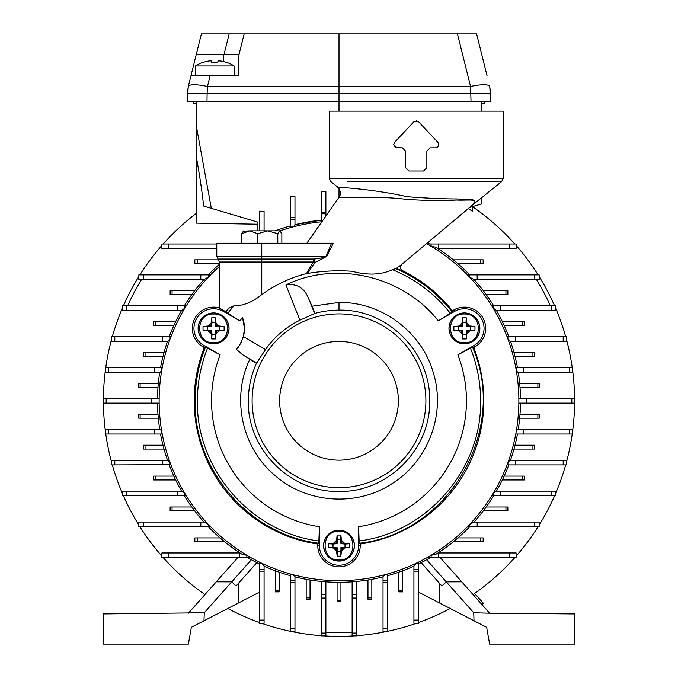 <?xml version="1.0" encoding="UTF-8"?>
<svg xmlns="http://www.w3.org/2000/svg" width="678" height="678" viewBox="0 0 678 678"><rect width="100%" height="100%" fill="white"/><g stroke="black" fill="none" stroke-linecap="round" stroke-linejoin="round"><path stroke-width="1.02" d="M213.578 314.016C232.079 313.109 232.122 343.619 213.578 342.737C195.027 343.619 195.078 313.109 213.578 314.016M229.028 328.381C228.105 337.763 222.96 342.915 213.578 343.831C204.197 342.915 199.044 337.763 198.129 328.381C199.044 318.999 204.197 313.846 213.578 312.931C222.96 313.846 228.105 318.999 229.028 328.381A15.45 15.45 0 0 0 213.578 312.931A15.45 15.45 0 0 0 198.129 328.381A15.45 15.45 0 0 0 213.578 343.831A15.45 15.45 0 0 0 229.028 328.381M464.422 314.016C482.922 313.109 482.973 343.619 464.422 342.737C445.878 343.619 445.921 313.109 464.422 314.016M479.871 328.381C478.956 337.763 473.803 342.915 464.422 343.831C455.04 342.915 449.887 337.763 448.972 328.381C449.887 318.999 455.04 313.846 464.422 312.931C473.803 313.846 478.956 318.999 479.871 328.381A15.45 15.45 0 0 0 464.422 312.931A15.45 15.45 0 0 0 448.972 328.381A15.45 15.45 0 0 0 464.422 343.831A15.45 15.45 0 0 0 479.871 328.381M339 531.255C357.501 530.34 357.543 560.859 339 559.977C320.457 560.859 320.499 530.34 339 531.255M354.45 545.62C353.535 555.002 348.382 560.147 339 561.07C329.618 560.147 324.465 555.002 323.55 545.62C324.465 536.239 329.618 531.086 339 530.171C348.382 531.086 353.535 536.239 354.45 545.62A15.45 15.45 0 0 0 339 530.171A15.45 15.45 0 0 0 323.55 545.62A15.45 15.45 0 0 0 339 561.07A15.45 15.45 0 0 0 354.45 545.62M404.995 261.708L469.278 207.688C482.278 197.264 469.829 200.196 457.192 198.934C442.42 198.917 425.75 198.171 407.173 196.705C370.815 188.509 335.991 187.331 337.474 186.95L330.779 181.526L329.347 178.526L329.347 111.141L503.135 111.141L503.135 178.526L501.703 181.526L347.67 181.526M392.435 269.649L396.088 268.539L402.681 270.734A144.812 144.812 0 0 1 452.429 310.778L453.802 309.982A21.238 21.238 0 0 1 485.668 328.381A21.238 21.238 0 0 1 475.041 346.772L473.676 347.568A144.812 144.812 0 0 1 360.238 544.036L360.238 545.62A21.238 21.238 0 0 1 339 566.859A21.238 21.238 0 0 1 317.762 545.62L317.762 544.036A144.812 144.812 0 0 1 204.324 347.568L202.959 346.772A21.238 21.238 0 0 1 219.274 307.914L219.274 262.005L261.759 262.005L261.759 259.276L218.146 259.276L216.765 256.301L216.765 243.207L333.339 243.207L326.66 256.386L314.516 262.827L307.693 273.412C322.364 270.98 337.11 270.259 351.941 271.251C367.739 275.488 381.239 274.954 392.435 269.649C415.521 279.175 434.818 293.718 450.336 313.287L438.242 320.838C403.393 276.302 336.686 260.098 285.921 284.921L299.905 320.177C285.633 327.296 274.166 337.093 265.496 349.568L256.437 363.357C251.072 375.256 248.377 387.74 248.343 400.791C247.097 449.234 290.557 492.694 339 491.448C387.443 492.694 430.903 449.234 429.657 400.791C430.903 352.348 387.443 308.888 339 310.134A90.657 90.657 0 0 0 314.939 313.389L299.905 320.177M317.762 544.036L318.702 543.222C249.674 534.823 193.705 470.312 195.128 400.791C195.162 382.248 198.62 364.374 205.502 347.161L204.324 347.568M225.867 311.677L228.952 308.126L234.029 305.744C243.224 305.871 252.462 302.159 261.759 294.608L261.759 262.005L313.261 262.005L314.516 262.827L313.261 259.276L313.261 262.005L306.473 273.573C290.337 277.717 275.429 284.726 261.759 294.608M219.274 307.914L225.766 311.795L228.952 308.126A143.872 143.872 0 0 0 225.799 311.999L239.758 320.838L242.504 317.533A30.9 30.9 0 0 1 244.334 325.457M202.959 346.772L203.764 345.373A19.62 19.62 0 0 1 193.95 328.381A19.62 19.62 0 0 1 223.384 311.388L239.758 320.838M207.544 348.128C200.807 365.035 197.425 382.587 197.391 400.791C195.984 469.176 250.996 532.637 318.88 540.968L319.38 526.721A127.447 127.447 0 0 1 220.13 354.823L205.502 347.161M265.496 349.568L243.385 336.5L244.47 328.381L242.504 317.533M252.106 400.791A86.894 86.894 0 0 1 339 313.897A86.894 86.894 0 0 1 425.894 400.791A86.894 86.894 0 0 1 339 487.685A86.894 86.894 0 0 1 252.106 400.791M306.854 243.207L338.941 197.383C338.288 198.713 371.332 195.086 406.495 199.349C425.631 200.629 442.259 200.849 456.387 200.018C469.337 200.773 482.007 197.29 469.269 207.688L501.703 181.526M279.624 400.791A59.376 59.376 0 0 0 339 460.167A59.376 59.376 0 0 0 398.376 400.791A59.376 59.376 0 0 0 339 341.415A59.376 59.376 0 0 0 279.624 400.791M438.717 144.067L437.861 142.295L418.631 121.828L416.241 120.794M405.622 167.72L408.902 171L405.622 167.72L405.622 151.109L402.342 147.829L395.867 147.626M395.766 147.584L393.994 145.838M397.011 147.829L393.723 144.541L394.621 142.295L413.851 121.828L418.631 121.828M223.384 311.388L223.859 310.566L225.799 311.999M450.336 313.287L452.201 311.999L452.429 310.778M402.681 270.734C400.062 269.056 399.8 266.912 401.901 264.31L396.088 268.539M426.581 243.588L426.004 244.072M438.242 320.838L454.607 311.388A19.62 19.62 0 0 1 481.414 318.567A19.62 19.62 0 0 1 474.236 345.373L457.87 354.823A127.447 127.447 0 0 1 358.62 526.721L358.62 545.62A19.62 19.62 0 0 1 339 565.24A19.62 19.62 0 0 1 319.38 545.62L317.762 545.62M473.676 347.568L472.498 347.161L457.87 354.823M472.498 347.161C508.949 429.394 448.743 533.679 359.298 543.222L360.238 544.036M203.764 345.373L220.13 354.823M318.88 540.968L318.702 543.222M319.38 526.721L319.38 545.62M306.473 273.573L307.693 273.412M244.47 328.381A30.9 30.9 0 0 1 242.588 339.008M241.58 341.432A30.9 30.9 0 0 1 236.317 349.297L242.461 354.594L256.437 363.357M249.784 359.348C231.223 397.698 241.715 447.268 274.217 474.82C305.829 503.381 356.357 507.203 391.918 483.719C428.191 461.371 446.014 413.936 433.437 373.231C422.14 332.152 381.604 301.744 339 302.422L312.016 306.193L308.465 298.218C304.075 287.675 296.557 283.251 285.921 284.921M472.837 204.51L471.557 205.697M471.074 206.129L469.676 207.349M338.941 197.383C341.246 194.239 340.763 190.755 337.474 186.95L337.483 186.95M359.298 543.222L359.12 540.968C427.004 532.637 482.016 469.176 480.609 400.791C480.575 382.587 477.193 365.035 470.456 348.128M358.62 526.721L359.12 540.968M216.765 256.301L261.759 256.301L261.759 259.03L314.134 259.03L217.901 259.03M243.385 336.5C240.546 343.856 238.19 348.119 236.317 349.297M312.016 306.193L314.939 313.389M326.66 256.386L326.033 256.301C322.914 257.725 318.948 258.64 314.134 259.03L315.329 262.522M218.994 325.957L216.24 325.711L216.002 322.965L218.994 325.957L224.121 326.516L224.121 330.245L218.994 330.805L216.002 333.796L215.443 338.932L211.714 338.932L211.155 333.796L208.163 330.805L210.909 331.042L211.155 333.796M208.163 325.957L211.155 322.965L210.909 325.711L203.027 326.516L203.027 330.245L208.163 330.805M216.002 322.965L215.443 317.829L213.578 317.804L211.714 317.829L211.155 322.965M469.837 325.957L467.091 325.711L466.845 322.965L469.837 325.957L474.973 326.516L474.973 330.245L469.837 330.805L466.845 333.796L466.286 338.924L462.557 338.924L461.998 333.796L459.006 330.805L461.76 331.042L461.998 333.796M459.006 325.957L461.998 322.965L461.76 325.711L453.879 326.516L453.879 330.245L459.006 330.805M466.845 322.965L466.286 317.829L464.422 317.804L462.557 317.829L461.998 322.965M344.416 543.197L341.661 542.951L341.424 540.205L344.416 543.197L349.551 543.756L349.551 547.485L344.416 548.044L341.424 551.036L340.865 556.163L337.136 556.163L336.576 551.036L333.584 548.044L336.339 548.282L336.576 551.036M333.584 543.197L336.576 540.205L336.339 542.951L328.449 543.756L328.449 547.485L333.584 548.044M341.424 540.205L340.865 535.069L339 535.044L337.136 535.069L336.576 540.205M277.794 243.207L277.794 233.69L267.751 230.851L257.708 233.69L257.708 243.207M281.845 243.207L281.845 233.69L279.819 230.851L277.794 233.69M280.158 230.851L249.69 230.851L241.673 233.69L243.699 230.851M241.673 243.207L241.673 233.69M257.708 233.69L249.69 230.851L243.021 231.19M216.002 333.796L216.24 331.042L215.502 330.305L215.443 338.932M218.994 330.805L216.24 331.042M466.845 333.796L467.091 331.042L466.354 330.305L466.286 338.924M469.837 330.805L467.091 331.042M341.424 551.036L341.661 548.282L340.932 547.544L340.865 556.163M344.416 548.044L341.661 548.282M215.146 334.39L212.002 334.39L211.714 338.932M215.502 330.305L219.587 329.949L219.587 326.804L215.502 326.449L215.146 322.364L212.002 322.364L211.646 326.449L210.909 325.711M212.002 334.39L211.646 330.305L207.561 329.949L207.561 326.804L211.646 326.449M224.121 330.245L219.587 329.949M465.998 334.39L462.854 334.39L462.557 338.924M466.354 330.305L470.439 329.949L470.439 326.804L466.354 326.449L465.998 322.364L462.854 322.364L462.498 326.449L461.76 325.711M462.854 334.39L462.498 330.305L458.413 329.949L458.413 326.804L462.498 326.449M474.973 330.245L470.439 329.949M340.568 551.629L337.432 551.629L337.136 556.163M340.932 547.544L345.009 547.188L345.009 544.044L340.932 543.688L340.568 539.603L337.432 539.603L337.076 543.688L336.339 542.951M337.432 551.629L337.076 547.544L332.991 547.188L332.991 544.044L337.076 543.688M349.551 547.485L345.009 547.188M408.902 171L423.572 171L426.86 167.72L426.86 151.109L430.14 147.829L435.471 147.829C438.632 147.033 439.429 145.194 437.861 142.295M211.646 330.305L210.909 331.042M224.121 326.516L219.587 326.804M462.498 330.305L461.76 331.042M474.973 326.516L470.439 326.804M337.076 547.544L336.339 548.282M349.551 543.756L345.009 544.044M207.561 329.949L203.027 330.245M216.24 325.711L215.502 326.449M458.413 329.949L453.879 330.245M467.091 325.711L466.354 326.449M332.991 547.188L328.449 547.485M341.661 542.951L340.932 543.688M207.561 326.804L203.027 326.516M215.443 317.829L215.146 322.364M458.413 326.804L453.879 326.516M466.286 317.829L465.998 322.364M332.991 544.044L328.449 543.756M340.865 535.069L340.568 539.603M211.714 317.829L212.002 322.364M462.557 317.829L462.854 322.364M337.136 535.069L337.432 539.603M280.082 230.851A179.865 179.865 0 0 1 321.236 221.808A179.865 179.865 0 0 1 321.889 221.74M170.136 294.583L170.136 290.726L170.136 294.583L191.798 294.583A181.518 181.518 0 0 0 184.331 305.786A181.518 181.518 0 0 1 203.934 279.522L208.316 277.209A179.865 179.865 0 0 1 210.544 274.887L208.248 274.887A181.518 181.518 0 0 1 219.274 264.361M126.15 310.422L126.15 305.786L122.625 305.786L122.625 310.422L181.721 310.422L184.857 308.1A179.865 179.865 0 0 1 208.316 277.209L208.316 274.887L210.544 274.887A179.865 179.865 0 0 1 219.274 266.556M108.302 372.214L108.302 367.578L105.471 367.578L105.471 372.214L160.466 372.214L161.805 369.9A179.865 179.865 0 0 1 170.848 336.932L170.076 336.686L170.076 339L167.89 341.314L111.751 341.314L111.751 336.686L170.076 336.686M126.15 491.16L126.15 495.796L122.625 495.796L122.625 491.16L181.721 491.16L184.857 493.482L184.857 495.796L186.272 495.796A179.865 179.865 0 0 1 161.805 431.691L160.466 429.369L154.313 429.369L154.313 434.005L161.805 434.005L161.805 431.691A179.865 179.865 0 0 1 159.135 400.791L159.135 398.478L103.42 398.478A235.58 235.58 0 0 1 105.471 369.739M186.272 495.796A179.865 179.865 0 0 0 208.316 524.374L208.316 526.696L210.544 526.696A179.865 179.865 0 0 1 208.316 524.374L203.942 522.06A181.518 181.518 0 0 1 184.331 495.796M239.376 557.587L239.376 552.96L161.898 552.96L161.898 557.587L250.868 557.587A179.865 179.865 0 0 1 246.868 555.274L242.351 554.435A181.518 181.518 0 0 1 208.248 526.696M264.073 620.082L259.445 620.082L259.445 623.353L264.073 623.353L264.073 565.867L261.759 563.232A179.865 179.865 0 0 1 250.868 557.587M294.972 628.845L290.337 628.845L290.337 631.769L294.972 631.769L294.972 576.359L292.659 574.588A179.865 179.865 0 0 1 261.759 563.232L259.445 563.232L259.445 562.113M204.129 348.068L203.875 347.305M383.028 576.885A181.518 181.518 0 0 1 294.972 576.885M290.337 628.845L290.337 574.588L292.659 574.588A179.865 179.865 0 0 0 385.341 574.588L383.028 576.359L383.028 580.868L387.663 580.868L387.663 573.952A179.865 179.865 0 0 1 385.341 574.588L387.663 574.588M127.65 305.786A231.723 231.723 0 0 1 141.541 279.522M143.304 279.522L143.304 274.887L138.846 274.887L138.846 279.522L203.942 279.522A181.518 181.518 0 0 0 194.662 290.726L170.136 290.726M486.202 294.583L507.864 294.583L507.864 290.726L483.338 290.726M534.696 279.522L534.696 274.887L539.154 274.887L539.154 279.522L474.058 279.522A181.518 181.518 0 0 1 493.669 305.786M551.85 305.786L555.375 305.786L555.375 310.422L551.85 310.422L551.85 305.786L491.728 305.786A179.865 179.865 0 0 1 493.143 308.1L496.423 310.422A181.518 181.518 0 0 1 508.814 336.686M427.869 242.521A181.518 181.518 0 0 1 430.445 243.995M339 197.298L339 188.611M339 111.141L339 101.488L471.024 101.488L470.557 86.487L457.447 33.9L476.617 33.9L487.016 75.614M196.103 101.488L196.103 155.626C199.705 175.517 202.205 192.323 203.62 206.053L211.316 208.341L196.103 124.769M211.316 208.341L257.894 222.138L257.894 230.851M264.073 230.851L264.073 211.239L259.445 211.197L259.445 230.851M287.904 226.613L290.337 225.918A181.518 181.518 0 0 0 275.234 230.851M294.972 224.698A181.518 181.518 0 0 1 321.236 220.147L294.972 224.698L294.972 225.223L294.972 196.628L290.337 196.578L290.337 227.63M325.872 216.053L325.872 191.51L321.236 191.459L321.236 221.808M481.897 101.488L481.897 111.141M481.897 197.569L481.897 203.832L469.701 207.443M257.894 224.215L196.103 223.138L196.103 155.626M489.618 613.2L574.58 613.937L574.58 644.1L489.618 644.1L486.66 627.311L474.024 620.785L473.719 612.751L489.618 613.2L440.217 557.587M428.25 558.85L421.174 562.647L441.929 586.012L446.277 581.86L461.752 581.826M430.445 557.587A181.518 181.518 0 0 1 418.555 563.943M438.624 557.587L438.624 552.96L516.102 552.96L516.102 557.587L427.132 557.587A179.865 179.865 0 0 1 416.241 563.232L413.927 566.122A181.518 181.518 0 0 1 387.663 575.664M413.927 565.867L413.927 623.353L418.555 623.353L418.555 562.113M259.445 563.943A181.518 181.518 0 0 1 247.555 557.587M204.281 612.751L103.42 613.937L103.42 644.1L188.382 644.1L191.34 627.311L203.976 620.785L204.281 612.751L251.36 559.748L256.826 562.647L236.071 586.012L231.723 581.86L216.248 581.826L237.783 557.587M259.445 620.082L259.445 563.232M352.128 633.066L356.764 633.066L356.764 635.862L352.128 635.862L352.128 581.834M325.872 633.066L321.236 633.066L321.236 635.862L325.872 635.862L325.872 581.834M337.068 582.3L337.068 601.615L340.932 601.615L340.932 582.3M398.859 572.156L398.859 591.877L402.724 591.877L402.724 570.757M383.028 580.868L383.028 631.769L387.663 631.769L387.663 580.868M356.764 633.066L356.764 581.436M321.236 633.066L321.236 581.436M290.337 574.588L290.337 573.952M279.141 572.156L279.141 591.877L275.276 591.877L275.276 570.757M290.337 575.664A181.518 181.518 0 0 1 264.073 566.122L264.073 565.867M493.669 495.796A181.518 181.518 0 0 1 474.066 522.06L469.685 524.374A179.865 179.865 0 0 1 427.132 557.587M491.728 305.786A179.865 179.865 0 0 0 469.685 277.209L469.685 274.887L467.456 274.887A179.865 179.865 0 0 0 431.132 246.309L431.132 243.995L427.132 243.995A179.865 179.865 0 0 1 431.132 246.309L435.649 247.148A181.518 181.518 0 0 1 469.752 274.887L467.456 274.887A179.865 179.865 0 0 1 469.685 277.209L474.058 279.522M294.972 225.223L292.659 226.994L290.337 226.994M563.189 336.686L566.249 336.686L566.249 341.314L563.189 341.314L563.189 336.686L507.152 336.686M563.189 341.314L515.416 341.314L515.416 336.686M493.143 305.786L493.143 308.1A179.865 179.865 0 0 1 507.924 339L507.924 336.686M569.698 372.214L569.698 367.578L572.529 367.578L572.529 372.214L517.534 372.214L516.195 369.9A179.865 179.865 0 0 0 507.924 339L510.11 341.314L515.416 341.314M510.492 341.314A181.518 181.518 0 0 1 517.45 367.578M551.85 310.422L500.644 310.422L500.644 305.786M500.644 310.422L496.279 310.422M515 356.382L513.975 352.518L534.349 352.518L534.349 356.382L515 356.382M518.255 372.214A181.518 181.518 0 0 1 520.501 398.478M526.365 403.113L518.865 403.113L518.865 398.478L574.58 398.478L574.58 403.113L526.365 403.113L526.365 398.478M520.009 387.274L519.679 383.417L539.222 383.417L539.222 387.274L520.009 387.274M520.501 403.113A181.518 181.518 0 0 1 518.255 429.369M569.698 429.369L569.698 434.005L572.529 434.005L572.529 429.369L517.534 429.369L516.195 431.691A179.865 179.865 0 0 1 515.772 434.005L516.195 431.691A179.865 179.865 0 0 0 516.195 369.9L516.195 367.578L569.698 367.578M515.416 460.269L515.416 464.905L566.249 464.905L566.249 460.269L510.11 460.269L507.924 462.582L507.924 464.905L507.152 464.659A179.865 179.865 0 0 1 493.143 493.482L493.143 495.796L491.728 495.796A179.865 179.865 0 0 1 469.685 524.374L469.685 526.696L467.456 526.696M510.11 460.269L510.492 460.269A181.518 181.518 0 0 0 517.45 434.005M513.975 449.065L515 445.209L532.942 445.209L532.942 449.065L513.975 449.065M515.416 464.905L507.924 464.905M515.772 434.005A179.865 179.865 0 0 1 507.152 464.659M551.85 491.16L551.85 495.796L555.375 495.796L555.375 491.16L496.279 491.16L493.143 493.482A179.865 179.865 0 0 1 491.728 495.796M508.814 464.905A181.518 181.518 0 0 1 496.423 491.16M469.752 526.696A181.518 181.518 0 0 1 435.649 554.435L431.132 555.274L431.132 557.587M551.85 495.796L493.143 495.796M500.644 491.16L500.644 495.796M126.15 495.796L184.857 495.796M177.356 491.16L177.356 495.796M181.721 491.16L181.577 491.16A181.518 181.518 0 0 1 169.186 464.905M114.811 464.905L111.751 464.905L111.751 460.269L114.811 460.269L114.811 464.905L170.848 464.659M114.811 460.269L162.584 460.269L162.584 464.905M162.584 460.269L167.89 460.269L170.076 462.582L170.076 464.905M167.508 460.269A181.518 181.518 0 0 1 160.55 434.005M159.745 429.369A181.518 181.518 0 0 1 157.499 403.113M163 445.209L164.025 449.065L143.651 449.065L143.651 445.209L163 445.209M105.471 431.844A235.58 235.58 0 0 1 103.429 403.113L159.135 403.113L159.135 400.791A179.865 179.865 0 0 1 161.805 369.9L161.805 367.578L108.302 367.578M103.42 403.113L103.42 398.478M151.635 403.113L151.635 398.478M157.499 398.478A181.518 181.518 0 0 1 159.745 372.214M158.321 383.417L157.991 387.274L140.109 387.274L140.109 383.417L158.321 383.417M160.55 367.578A181.518 181.518 0 0 1 167.508 341.314M164.025 352.518L163 356.382L145.058 356.382L145.058 352.518L164.025 352.518M162.584 341.314L162.584 336.686M126.15 305.786L184.857 305.786L184.857 308.1A179.865 179.865 0 0 0 170.848 336.932L170.848 336.686M169.186 336.686A181.518 181.518 0 0 1 181.577 310.422M177.356 310.422L177.356 305.786M184.857 305.786L186.272 305.786M452.09 310.346L452.887 310.516M360.781 543.959L360.238 544.561M216.765 248.631L161.898 248.631L161.898 243.995L216.765 243.995M143.304 274.887L208.316 274.887M200.815 279.522L200.815 274.887M154.313 372.214L154.313 367.578M162.228 367.578L161.805 367.578M108.302 429.369L108.302 434.005L105.471 434.005L105.471 429.369L154.313 429.369M108.302 434.005L154.313 434.005M162.228 434.005L161.805 434.005M200.815 526.696L200.815 522.06L138.846 522.06L138.846 526.696L208.316 526.696M200.815 522.06L203.942 522.06M210.544 526.696A179.865 179.865 0 0 0 246.868 555.274L246.868 557.587M239.376 552.96L240.037 552.96M438.624 552.96L437.963 552.96M477.185 526.696L477.185 522.06L539.154 522.06L539.154 526.696L469.685 526.696M477.185 522.06L474.058 522.06M569.698 434.005L516.195 434.005M523.687 429.369L523.687 434.005M523.687 372.214L523.687 367.578M515.772 367.578L516.195 367.578M534.696 274.887L469.685 274.887M477.185 279.522L477.185 274.887M438.624 243.995L438.624 248.631L516.102 248.631L516.102 243.995L431.132 243.995M438.624 248.631L437.963 248.631M219.274 263.691L194.84 263.691L194.84 259.827L218.604 259.827M157.991 414.309L138.778 414.309L138.778 418.173L158.321 418.173M173.848 325.482L153.787 325.482L153.787 321.618L175.661 321.618M145.058 356.382L143.651 356.382L143.651 352.518L145.058 352.518M140.109 387.274L138.778 387.274L138.778 383.417L140.109 383.417M191.798 507L170.136 507L170.136 510.856L194.662 510.856M173.848 476.1L153.787 476.1L153.787 479.965L175.661 479.965M220.045 537.891L194.84 537.891L194.84 541.756L224.647 541.756M486.202 507L507.864 507L507.864 510.856L483.338 510.856M520.009 414.309L539.222 414.309L539.222 418.173L519.679 418.173M457.955 537.891L483.16 537.891L483.16 541.756L453.353 541.756M504.152 476.1L524.213 476.1L524.213 479.965L502.339 479.965M532.942 445.209L534.349 445.209L534.349 449.065L532.942 449.065M504.152 325.482L524.213 325.482L524.213 321.618L502.339 321.618M457.955 263.691L483.16 263.691L483.16 259.827L453.353 259.827M310.032 579.978L310.032 599.225L306.176 599.225L306.176 579.317M367.968 579.978L367.968 599.225L371.824 599.225L371.824 579.317M387.663 573.952A179.865 179.865 0 0 0 416.241 563.232L418.555 563.232M325.872 632.142A231.723 231.723 0 0 0 352.128 632.142M188.382 613.2L216.248 581.826M259.445 592.157L238.139 603.149L238.902 582.826M203.976 620.785L238.139 603.149M122.074 644.1L121.142 644.1M151.414 613.522C168.898 613.37 168.898 613.37 151.414 613.522M418.555 592.157L439.861 603.149L439.098 582.826M474.024 620.785L439.861 603.149M473.719 612.751L426.64 559.748M555.926 644.1L556.858 644.1M526.586 613.522C509.102 613.37 509.102 613.37 526.586 613.522M475.668 594.589L474.227 595.877L475.668 594.589L483.363 603.25L481.922 604.539M196.103 103.42L193.205 103.42L193.205 101.488M484.795 101.488L484.795 103.42L481.897 103.42M321.991 221.587L321.236 221.587M550.35 305.786A231.723 231.723 0 0 0 536.459 279.522M468.362 208.544A231.723 231.723 0 0 1 472.244 211.205L468.362 208.544M354.526 635.862A235.58 235.58 0 0 1 323.474 635.862M321.236 635.701A235.58 235.58 0 0 1 292.659 631.769M290.337 631.294A235.58 235.58 0 0 1 261.759 623.353M259.445 622.54A235.58 235.58 0 0 1 227.808 608.488M204.968 594.53A235.58 235.58 0 0 1 163.178 557.587M161.898 556.146A235.58 235.58 0 0 1 139.88 526.696M138.846 525.043A235.58 235.58 0 0 1 123.421 495.796M122.625 493.957A235.58 235.58 0 0 1 112.311 464.905M111.751 462.896A235.58 235.58 0 0 1 105.768 434.005M105.768 367.578A235.58 235.58 0 0 1 111.751 338.686M112.311 336.686A235.58 235.58 0 0 1 122.625 307.626M123.421 305.786A235.58 235.58 0 0 1 138.846 276.548M139.88 274.887A235.58 235.58 0 0 1 161.898 245.436M163.178 243.995A235.58 235.58 0 0 1 196.103 213.494M472.43 206.637A235.58 235.58 0 0 1 514.822 243.995M516.102 245.436A235.58 235.58 0 0 1 538.12 274.887M539.154 276.548A235.58 235.58 0 0 1 554.579 305.786M555.375 307.626A235.58 235.58 0 0 1 565.689 336.686M566.249 338.686A235.58 235.58 0 0 1 572.232 367.578M572.529 369.739A235.58 235.58 0 0 1 574.571 398.478M574.571 403.113A235.58 235.58 0 0 1 572.529 431.844M572.232 434.005A235.58 235.58 0 0 1 566.249 462.896M565.689 464.905A235.58 235.58 0 0 1 555.375 493.957M554.579 495.796A235.58 235.58 0 0 1 539.154 525.043M538.12 526.696A235.58 235.58 0 0 1 516.102 556.146M514.822 557.587A235.58 235.58 0 0 1 473.032 594.53M450.192 608.488A235.58 235.58 0 0 1 418.555 622.54M416.241 623.353A235.58 235.58 0 0 1 387.663 631.294M385.341 631.769A235.58 235.58 0 0 1 356.764 635.701M472.244 211.205L472.244 206.688M196.188 54.757L238.953 54.757L238.588 75.614L238.953 54.757L223.96 54.757L229.164 33.9L201.383 33.9L190.984 75.614L238.588 75.614M210.155 75.614L207.443 86.487A20.467 4.653 -166 0 0 188.272 86.487L190.984 75.614M229.164 33.9L339 33.9L339 101.488L187.221 101.488L188.272 86.487L187.365 93.42L207.112 93.42L206.976 101.488M490.635 93.42L490.779 101.488L489.728 86.487L490.635 93.42L207.112 93.42L207.443 86.487L470.557 86.487A20.467 4.653 166 0 1 489.728 86.487M490.779 101.488L471.024 101.488M244.156 33.9L238.953 54.757M339 33.9L457.447 33.9M234.113 75.614L234.113 65.952L195.493 65.952L195.493 75.614M234.113 65.952A36.095 36.095 0 0 0 227.079 62.503L226.986 62.605A36.078 35.765 131.2 0 0 220.164 60.927L218.435 60.927M226.986 62.605A36.078 35.841 139.6 0 0 220.07 60.927L218.299 60.927A36.078 3.585 95 0 0 217.46 62.605A35.536 30.773 -1.3 0 0 214.799 62.503M202.603 62.579L202.544 62.605A36.078 35.765 -131.2 0 1 209.443 60.927L211.172 60.927A36.078 2.678 -95 0 1 211.833 62.605A35.536 30.773 1.3 0 1 217.46 62.605M212.138 62.579A36.078 3.585 -95 0 0 211.307 60.927L210.672 60.834M329.347 178.526L503.135 178.526M395.562 268.513C418.089 278.251 436.971 292.752 452.201 311.999M401.868 264.327L469.379 207.688M474.236 345.373L475.041 346.772M453.802 309.982L454.607 311.388M360.238 545.62L358.62 545.62M234.029 305.744L227.664 313.287M256.852 363.239L242.461 354.594M308.465 298.218L314.753 313.778M339 302.422L339 310.134M261.759 243.207L261.759 256.301L326.033 256.301L331.542 243.207M426.521 243.656A179.865 179.865 0 0 1 427.132 243.995M398.859 590.402L402.724 590.402M383.028 628.845L387.663 628.845M383.028 582.41L387.663 582.41M352.128 598.047L356.764 598.047M352.128 594.479L356.764 594.479M325.872 598.047L321.236 598.047M325.872 594.479L321.236 594.479M294.972 582.41L290.337 582.41M294.972 580.868L290.337 580.868M279.141 590.402L275.276 590.402M505.924 294.583L505.924 290.726M571.817 403.113L571.817 398.478M563.189 460.269L563.189 464.905M106.183 403.113L106.183 398.478M114.811 341.314L114.811 336.686M168.661 248.631L168.661 243.995M143.304 522.06L143.304 526.696M168.661 552.96L168.661 557.587M509.339 552.96L509.339 557.587M534.696 522.06L534.696 526.696M509.339 248.631L509.339 243.995M172.076 294.583L172.076 290.726M197.62 263.691L197.62 259.827M140.109 414.309L140.109 418.173M155.364 325.482L155.364 321.618M145.058 445.209L145.058 449.065M172.076 507L172.076 510.856M155.364 476.1L155.364 479.965M197.62 537.891L197.62 541.756M505.924 507L505.924 510.856M537.891 414.309L537.891 418.173M480.38 537.891L480.38 541.756M522.636 476.1L522.636 479.965M537.891 387.274L537.891 383.417M532.942 356.382L532.942 352.518M522.636 325.482L522.636 321.618M480.38 263.691L480.38 259.827M264.073 571.139L259.445 571.139M264.073 569.291L259.445 569.291M310.032 597.869L306.176 597.869M337.068 600.293L340.932 600.293M367.968 597.869L371.824 597.869M413.927 620.082L418.555 620.082M413.927 571.139L418.555 571.139M413.927 569.291L418.555 569.291M294.972 217.689L290.337 217.689M294.972 219.18L290.337 219.18M325.872 212.282L321.236 212.282M325.872 213.773L321.236 213.773M223.393 61.528L223.511 54.757M218.146 259.276L219.274 262.005M202.527 62.503A36.095 36.095 0 0 0 195.493 65.952"/></g></svg>
